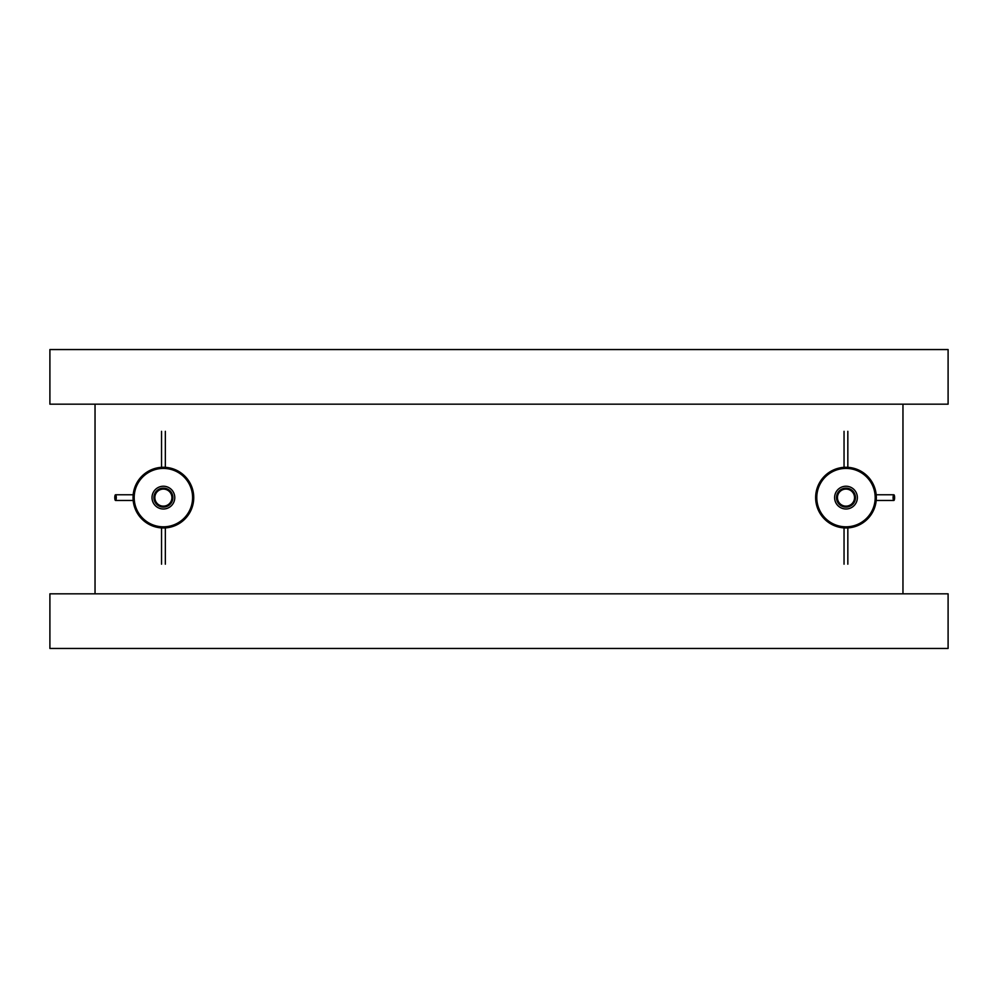 <?xml version="1.0" encoding="UTF-8"?>
<svg xmlns="http://www.w3.org/2000/svg" width="998" height="998" viewBox="0 0 998 998"><rect width="100%" height="100%" fill="white"/><g stroke="black" fill="none" stroke-linecap="round" stroke-linejoin="round"><path stroke-width="1.5" d="M163.398 489.082A8.533 8.533 0 0 0 154.852 497.615A8.533 8.533 0 0 0 163.398 506.148A8.533 8.533 0 0 0 171.93 497.615A8.533 8.533 0 0 0 163.398 489.082M115.531 494.771A2.844 0.749 90 0 1 116.279 497.615A2.844 0.749 90 0 1 115.531 500.46A2.844 0.749 90 0 1 114.782 497.615A2.844 0.749 90 0 1 115.531 494.771L133.183 494.771M845.992 467.276A30.339 30.339 0 0 0 815.64 497.615A30.339 30.339 0 0 0 845.992 527.967A30.339 30.339 0 0 0 876.331 497.615A30.339 30.339 0 0 0 845.992 467.276M845.992 508.992A11.377 11.377 0 0 0 855.847 491.927A11.377 11.377 0 0 0 836.137 491.927A11.377 11.377 0 0 0 845.992 508.992M845.992 526.819A29.204 29.204 0 0 0 871.279 483.02A29.204 29.204 0 0 0 820.693 483.02A29.204 29.204 0 0 0 845.992 526.819M845.992 488.134A9.481 9.481 0 0 0 836.499 497.615A9.481 9.481 0 0 0 845.992 507.096A9.481 9.481 0 0 0 855.473 497.615A9.481 9.481 0 0 0 845.992 488.134M163.398 467.276A30.339 30.339 0 0 0 133.046 497.615A30.339 30.339 0 0 0 163.398 527.967A30.339 30.339 0 0 0 193.737 497.615A30.339 30.339 0 0 0 163.398 467.276M163.398 508.992A11.377 11.377 0 0 0 173.253 491.927A11.377 11.377 0 0 0 153.542 491.927A11.377 11.377 0 0 0 163.398 508.992M163.398 526.819A29.204 29.204 0 0 0 188.684 483.02A29.204 29.204 0 0 0 138.098 483.02A29.204 29.204 0 0 0 163.398 526.819M163.398 488.134A9.481 9.481 0 0 0 153.904 497.615A9.481 9.481 0 0 0 163.398 507.096A9.481 9.481 0 0 0 172.879 497.615A9.481 9.481 0 0 0 163.398 488.134M845.992 506.148A8.533 8.533 180 0 0 854.525 497.615A8.533 8.533 180 0 0 845.98 489.082A8.533 8.533 180 0 0 837.447 497.615A8.533 8.533 180 0 0 845.992 506.148M893.846 500.46A2.844 0.749 -90 0 1 893.098 497.615A2.844 0.749 -90 0 1 893.846 494.771A2.844 0.749 -90 0 1 894.607 497.615A2.844 0.749 -90 0 1 893.846 500.46L876.194 500.46L893.846 500.46M165.668 488.409L165.668 489.394M165.668 506.822L165.668 505.849M161.115 489.394L161.115 488.409M161.115 505.849L161.115 506.822M95.035 593.822L902.965 593.822L902.965 404.178L95.035 404.178L95.035 593.822L49.9 593.822L49.9 648.45L948.1 648.45L948.1 593.822L902.965 593.822M95.035 404.178L49.9 404.178L49.9 349.55L948.1 349.55L948.1 404.178L902.965 404.178M843.709 506.822L843.709 505.849M843.709 488.409L843.709 489.394M848.263 505.849L848.263 506.822M848.263 489.394L848.263 488.409M115.531 500.46L133.183 500.46M893.846 494.771L876.194 494.771M847.838 431.311L847.838 467.326M847.838 527.905L847.838 564.182M844.046 431.311L844.046 467.338M844.046 527.905L844.046 564.182M165.344 431.311L165.344 467.338M165.344 527.905L165.344 564.182M161.539 431.311L161.539 467.326M161.539 527.905L161.539 564.182"/></g></svg>
